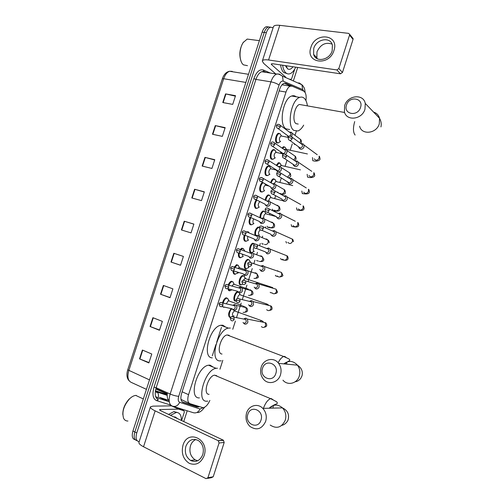 <?xml version="1.0" encoding="UTF-8"?>
<svg xmlns="http://www.w3.org/2000/svg" width="504" height="504" viewBox="0 0 504 504"><rect width="100%" height="100%" fill="white"/><g stroke="black" fill="none" stroke-linecap="round" stroke-linejoin="round"><path stroke-width="0.76" d="M223.789 307.333L222.963 306.797M222.554 302.885C223.291 300.101 224.494 298.393 226.164 297.769L227.808 298.513M230.101 290.688L229.112 290.77L227.764 288.704M228.299 284.905C229.125 282.851 230.164 281.623 231.418 281.213L233.075 281.938M235.488 274.157L234.436 274.233C233.44 273.848 232.993 272.702 233.087 270.793M234.177 267.107L236.672 264.682L238.329 265.381M240.862 257.651L239.746 257.727C238.524 257.103 238.153 255.509 238.613 252.951M240.2 249.474L241.92 248.176L243.577 248.85M246.223 241.177L245.045 241.24C243.608 240.282 243.369 238.228 244.327 235.091M246.607 231.934L248.107 231.727L248.819 232.344M251.578 224.727L250.343 224.778C248.692 223.341 248.655 220.853 250.23 217.306M256.927 208.303L255.629 208.341C253.808 206.256 254.022 203.389 256.271 199.748M262.263 191.904L260.908 191.936C258.558 190.959 259.925 183.418 262.634 182.448M267.586 175.537L266.175 175.549C263.794 174.447 265.337 166.61 268.065 165.974L269.697 166.541M272.903 159.188L271.442 159.182C269.117 158.004 270.598 150.249 273.281 149.6L274.478 149.745L275.808 151.647M278.208 142.871L276.696 142.846C274.434 141.586 275.858 133.906 278.485 133.251L280.123 133.818M236.067 301.02L235.166 301.102C232.376 300.724 234.48 292.213 237.485 291.74M241.34 284.817L240.37 284.899C237.655 284.42 239.671 276.034 242.632 275.543L244.188 276.217M246.601 268.638L245.574 268.714C242.922 268.141 244.856 259.869 247.766 259.358L249.329 260.014M250.765 252.554C248.176 251.887 250.034 243.728 252.901 243.199L254.457 243.835M230.612 317.306L229.95 317.337C227.877 315.321 228.299 312.404 231.21 308.574M255.056 235.437C254.369 231.689 255.358 228.892 258.023 227.065L259.352 227.398M259.919 217.709C260.064 214.288 261.135 212.033 263.145 210.949L264.701 211.541M265.18 200.126C265.684 197.322 266.711 195.565 268.26 194.853L269.81 195.432M270.642 182.65C271.284 180.545 272.192 179.254 273.37 178.781L274.913 179.336M275.512 169.785L275.474 169.243M276.255 165.287L278.479 162.735L279.575 162.861L280.867 164.688M280.646 153.304L280.722 151.786M282.032 148.069L283.576 146.702L285.094 147.225M305.941 100.598C306.577 95.634 305.821 92.471 303.66 91.104L292.125 86.159L290.285 86.146C288.508 86.908 287.078 88.88 285.995 92.062L188.559 394.657C187.211 399.508 187.677 402.507 189.951 403.66L203.181 407.755C205.758 407.075 207.988 404.63 209.872 400.409M180.993 399.42L189.51 403.458M284.603 85.214L282.133 84.659M228.759 316.027L229.276 314.42M230.574 310.395L231.134 308.643M233.995 299.741L234.518 298.103M235.809 294.09L236.363 292.364M239.224 283.475L239.753 281.818M241.044 277.805L241.586 276.11M219.946 369.23L222.799 360.329M232.754 329.301L235.393 321.079M236.502 317.64L241.177 303.055M242.279 299.628L246.954 285.069M248.056 281.635L252.239 268.588M253.934 263.308L254.948 260.159M256.82 254.325L257.456 252.353M259.579 245.725L260.303 243.476M262.307 237.227L262.66 236.137M265.331 227.802L265.646 226.819M269.539 214.691L269.923 213.488M274.724 198.532L275.638 195.684M279.903 182.398L281.345 177.912M285.075 166.288L286.952 160.442M290.235 150.198L292.257 143.905M295.042 135.223L296.314 131.261M224.702 307.238L223.033 306.81M299.804 89.454L285.837 83.362L283.966 83.343C282.183 84.099 280.747 86.058 279.663 89.227L181.629 393.385C180.281 398.223 180.766 401.222 183.078 402.381L197.045 407.005L199.275 406.772M197.045 406.029L195.117 406.136L182.164 401.833M139.18 441.661C136.162 441.113 135.356 438.203 136.76 432.93L266.358 32.678C267.347 29.761 268.689 27.941 270.377 27.222L273.118 27.676M297.7 67.46L293.353 80.961M187.211 410.785L183.746 421.558M137.107 440.691C134.215 440.011 133.465 437.107 134.845 431.972L264.253 32.413C265.249 29.503 266.591 27.689 268.279 26.97L270.61 27.14L268.279 26.97C266.591 27.689 265.249 29.503 264.253 32.413L134.845 431.972C133.465 437.107 134.215 440.011 137.107 440.691M242.745 275.518L242.512 276.249L242.745 275.518M237.535 291.734L237.296 292.49L237.535 291.734M234.833 300.151L234.618 300.819L234.833 300.151M229.603 316.43L229.396 317.073L229.603 316.43M284.262 83.248L290.739 86.02M135.204 439.727C132.313 439.041 131.557 436.136 132.936 431.014L262.156 32.155C263.151 29.251 264.493 27.443 266.188 26.725L268.519 26.888M204.964 157.374L214.773 159.692L211.932 168.449L202.148 166.055L204.964 157.374L205.323 157.462L202.507 166.144M215.29 125.59L225.168 127.638L222.333 136.37L212.474 134.247L215.29 125.59L215.649 125.672L212.839 134.322M225.578 93.895L235.532 95.684L232.709 104.391L222.774 102.532L225.578 93.895L225.943 93.971L223.14 102.602M173.823 253.285L183.412 256.423L180.545 265.255L170.976 262.042L173.823 253.285M163.378 285.44L172.891 288.855L170.018 297.713L160.524 294.229L163.378 285.44M152.907 317.69L162.345 321.382L159.466 330.271L150.041 326.504L152.907 317.69M142.399 350.041L151.767 354.01L148.875 362.924L139.532 358.88L142.399 350.041M194.613 189.252L204.347 191.841L201.499 200.624L191.785 197.959L194.613 189.252L194.972 189.347L192.144 198.059M184.231 221.218L193.895 224.085L191.041 232.892L181.396 229.956L184.231 221.218L184.584 221.325L181.749 230.063M193.87 224.167L184.584 221.325M204.29 192.024L194.972 189.347M148.989 362.565L139.532 358.88M159.548 330.019L150.041 326.504M170.069 297.562L160.524 294.229M180.558 265.205L170.976 262.042M235.374 96.163L225.943 93.971M225.042 128.022L215.649 125.672M214.679 159.976L205.323 157.462M204.114 455.717C200.894 463.214 195.955 465.759 189.309 463.359C183.248 459.339 181.131 453.329 182.965 445.322C187.608 428.684 209.878 439.179 204.114 455.717M185.888 446.261C184.407 452.453 185.976 457.185 190.6 460.467C196.05 462.741 200.113 460.769 202.784 454.558C204.227 448.617 202.803 443.967 198.513 440.622C192.893 437.963 188.685 439.841 185.888 446.261M197.688 460.763L195.161 459.85C190.569 456.605 189 451.918 190.462 445.788C191.501 442.733 193.303 440.635 195.861 439.501M178.706 409.147L171.492 405.865L178.706 409.147L184.061 410.817L184.288 412.215L181.604 420.55M171.492 405.865L152.901 406.142L150.444 406.841C150.035 407.799 151.597 409.135 155.144 410.867L218.207 440.691L223.348 440.187L160.732 410.729L159.541 409.714L160.133 409.538L178.567 409.128M171.637 405.884L172.009 405.997M150.356 407.119L139.003 442.203C138.518 443.388 140.03 444.906 143.539 446.764L206.06 478.661L207.944 477.716L213.224 476.765L211.352 477.704L207.547 478.391M223.348 440.187L224.192 442.449L219.057 442.978L207.944 477.716M219.057 442.978L218.207 440.691M224.192 442.449L213.224 476.765M170.484 415.315L176.375 412.448C179.777 412.606 181.44 415.271 181.352 420.43M168.569 414.414L173.924 411.598L177.301 412.511M174.069 417.003L174.951 416.871L177.893 418.805M127.94 421.029C126.006 421.079 124.57 420.191 123.631 418.358C121.741 412.152 123.694 405.657 129.496 398.878C131.651 396.774 133.743 395.621 135.765 395.419L136.25 395.401M122.8 414.597C122.73 408.958 124.853 403.792 129.163 399.086L131.538 397.152M260.996 420.122C264.405 410.407 250.576 404.485 247.842 414.332C244.39 423.877 258.149 430.082 260.996 420.122M246.588 412.971C248.724 405.5 257.752 402.866 262.811 408.379C266.055 412.039 267.013 416.367 265.677 421.357C261.935 429.112 256.706 430.813 249.984 426.472C246.317 422.78 245.19 418.282 246.588 412.971M216.796 375.751L214.509 375.165C207.944 375.927 202.621 394.783 209.097 394.304M207.787 401.127L206.879 401.209C195.659 402.274 204.756 369.64 216.077 368.311L217.476 368.216M199.427 397.902C188.093 398.872 197.121 366.452 208.549 365.211L209.966 365.123L213.406 367.214M275.833 373.514C279.235 363.838 265.268 358.445 262.546 368.241C259.1 377.754 272.998 383.424 275.833 373.514M261.198 367.189C263.479 359.062 273.899 356.681 278.63 363.371C281.056 366.786 281.667 370.604 280.476 374.831C278.227 382.769 268.292 385.232 263.472 379.197C260.694 375.701 259.938 371.7 261.198 367.189M229.144 335.273L227.083 334.952C220.733 335.847 215.945 353.959 222.031 354.029M221.306 360.82L219.82 360.908C209.286 361.021 217.457 329.666 228.407 328.117L230.372 328.035M212.297 357.865C201.657 357.903 209.746 326.743 220.809 325.269L222.799 325.206L225.767 327.127M360.536 107.428C363.882 97.921 349.14 95.533 346.513 105.021C343.123 114.389 357.796 117.041 360.536 107.428M344.635 105.708C347.42 95.294 363.422 93.36 365.268 103.427L364.972 109.21C362.13 119.599 346.481 121.464 344.427 111.875L344.635 105.708M302.022 104.92L299.477 104.473C294.506 105.821 291.784 120.973 295.999 123.644L298.229 124.072M303.685 125.124C301.921 128.243 299.987 130.202 297.883 130.99L293.832 130.379C286.543 125.994 291.148 99.735 299.735 97.392C301.379 96.8 302.86 97.07 304.17 98.192C305.846 99.723 306.923 102.287 307.396 105.865M289.636 129.547L285.925 128.81C278.529 124.419 283.046 98.324 291.715 96.012C293.353 95.439 294.834 95.697 296.15 96.774M233.113 316.197C231.909 314.477 232.363 312.719 234.467 310.918L235.248 311.195M230.662 317.243L230.548 317.224C228.224 317.01 229.408 310.325 232.048 308.769L221.854 306.558M243.004 322.51L244.497 324.041C246.047 324.419 247.181 323.763 247.886 322.075L247.414 319.101L246.33 318.314L245.372 318.188L243.665 319.051M245.372 318.188L243.697 319.051M243.791 323.064C244.919 323.335 245.732 322.862 246.248 321.647L245.902 319.486L245.12 318.919M237.592 298.406C237.781 296.472 238.468 295.224 239.652 294.657L240.137 294.689M239.463 292.988L239.759 293.964M236.093 301.02L235.765 300.989C233.15 300.63 235.122 292.654 237.938 292.207L238.077 292.181M248.585 304.794L250.142 306.432C251.698 306.785 252.832 306.117 253.537 304.435L253.134 301.587L251.969 300.718L249.404 301.367M251.213 300.592L249.442 301.373M249.448 305.418C250.576 305.67 251.395 305.191 251.912 303.969L251.616 301.902L250.778 301.279M242.796 284.168L240.969 284.773C238.423 284.325 240.32 276.463 243.086 275.997L243.961 276.072L245.618 278.674M243.961 276.072L244.925 277.736M254.173 287.116L255.774 288.849C257.336 289.183 258.476 288.508 259.182 286.82L258.842 284.092L257.034 283.034L255.15 283.714M257.034 283.034L255.194 283.727M255.1 287.797C256.227 288.036 257.053 287.545 257.563 286.329L257.317 284.344L256.423 283.664M243.186 280.337L245.246 278.422M248.963 267.542L246.173 268.582C243.69 268.046 245.505 260.291 248.233 259.812L249.096 259.875L250.085 261.526M259.755 269.464L261.4 271.297C262.968 271.606 264.109 270.919 264.814 269.237L264.531 266.622L262.842 265.514L260.889 266.087M262.842 265.514L260.946 266.106M260.738 270.201C261.872 270.428 262.697 269.93 263.208 268.708L263 266.811L262.061 266.074M248.762 267.479L248.069 265.438M254.041 251.313L253.959 251.288C253.071 250.595 253.039 249.272 253.858 247.325M251.597 252.479L251.364 252.416C248.944 251.792 250.69 244.144 253.367 243.646L254.778 244.163M254.205 251.364L251.685 252.485M265.331 251.843L267.013 253.77C268.594 254.06 269.734 253.361 270.44 251.679L270.207 249.171L268.632 248.031L266.629 248.497M268.632 248.031L266.692 248.522M266.37 252.636C267.504 252.844 268.33 252.34 268.846 251.124L268.676 249.304L267.687 248.516M259.302 235.166L259.151 235.122C258.061 233.465 258.401 231.727 260.171 229.906M270.906 234.253L271.228 235.154L272.626 236.275C274.207 236.54 275.348 235.834 276.053 234.152L275.871 231.746L274.397 230.58L272.368 230.939M274.397 230.58L272.437 230.971M271.99 235.097C273.13 235.292 273.962 234.776 274.472 233.56L274.334 231.821L273.307 230.989M255.78 235.494C255.024 231.979 255.931 229.314 258.502 227.499L259.314 227.531M260.625 218.037C260.637 214.729 261.639 212.512 263.623 211.378L264.524 211.441L265.52 213.016M276.476 216.701L276.772 217.627L278.221 218.805C279.808 219.051 280.955 218.333 281.66 216.651L281.516 214.345L280.041 213.135L278.101 213.419M278.914 213.488L278.17 213.457M277.603 217.589C278.75 217.766 279.575 217.249 280.085 216.033L279.978 214.357L278.995 213.507L280.148 213.167M263.8 218.282C263.51 216.178 264.071 214.647 265.482 213.702L265.98 213.721L264.468 211.409M265.829 200.46C266.257 197.726 267.227 195.993 268.745 195.281L269.69 195.357L270.642 196.888M282.045 199.174L282.316 200.132L283.809 201.361C285.403 201.587 286.555 200.857 287.261 199.181L287.148 196.963L285.875 195.779L283.828 195.93M284.514 196.012L283.903 195.968M283.204 200.107C284.357 200.271 285.188 199.742 285.699 198.526L285.617 196.925L284.697 196.069L285.875 195.779M265.198 204.278L265.501 205.222L266.906 206.35C269.64 206.218 270.717 204.731 270.131 201.902L268.871 200.8C269.104 199.105 269.69 198.034 270.629 197.581L271.12 197.593L269.577 195.3M271.253 183.002C271.845 180.936 272.714 179.67 273.861 179.203L274.85 179.298L275.764 180.779M287.608 181.679L287.853 182.668L289.391 183.947C290.991 184.155 292.144 183.412 292.849 181.736L292.767 179.607L291.583 178.422L289.548 178.473M290.109 178.567L289.624 178.523M278.63 176.28L288.798 182.656C289.951 182.801 290.789 182.265 291.299 181.049L291.236 179.512L290.386 178.655L291.583 178.422M274.271 183.538L275.77 181.484L276.255 181.49L274.68 179.216M293.164 164.222L293.385 165.236L294.966 166.566C296.566 166.742 297.719 165.999 298.425 164.317L298.374 162.275L297.278 161.097L295.262 161.053M295.691 161.148L295.338 161.104M284.262 158.338L294.38 165.23C295.546 165.362 296.377 164.821 296.887 163.605L296.85 162.124L296.056 161.274L297.278 161.097M279.89 166.377L281.377 165.407L279.997 163.264M276.841 165.659L278.97 163.145L279.777 163.151M282.593 148.447L284.073 147.111L284.867 147.111L285.97 148.623M298.714 146.79L298.91 147.842L300.529 149.203C302.135 149.367 303.295 148.604 304 146.929L303.969 144.963L302.948 143.798L300.964 143.672M289.882 140.427L299.962 147.836C301.121 147.949 301.959 147.401 302.469 146.185L302.45 144.761L301.713 143.917L302.948 143.798M307.421 153.947L286.026 149.354L286.499 149.348L284.867 147.111M281.339 153.455L281.358 152.214M226.283 303.817L228.35 300.756L228.885 300.8M223.222 303.131C223.902 300.472 225.036 298.847 226.617 298.248L227.562 298.343L229.188 301.052M232.042 308.757L233.522 310.288C236.546 310.162 237.504 308.53 236.395 305.399L234.555 304.504L232.81 305.285L234.555 304.504M227.562 298.343L228.539 300.132M232.798 309.292C233.9 309.55 234.707 309.072 235.211 307.868L234.877 305.752L234.114 305.197M224.393 307.213L223.921 306.999M231.966 286.064L233.648 284.168L234.146 284.193M237.579 291.268L239.104 292.893C242.078 292.774 243.06 291.173 242.052 288.093L240.314 287.135L238.493 287.828M228.923 285.239C229.698 283.267 230.681 282.082 231.884 281.686L232.823 281.774L233.831 283.55M232.029 289.813L229.717 290.644L228.488 288.887M240.314 287.135L238.512 287.834M238.398 291.86C239.507 292.099 240.307 291.621 240.817 290.417L240.528 288.376L239.715 287.778M243.111 273.811L244.686 275.531C247.603 275.411 248.604 273.836 247.697 270.805L246.059 269.804L244.175 270.402L246.059 269.804M234.801 267.429L237.138 265.148L238.071 265.217L239.11 266.994M237.863 273.048L235.04 274.107C234.127 273.748 233.705 272.689 233.774 270.932M243.993 274.459C245.102 274.68 245.908 274.195 246.412 272.992L246.166 271.032L245.303 270.377M237.667 272.985L236.949 271.908M237.894 268.405L239.394 267.605M240.881 249.726L242.393 248.629L243.224 248.655L244.95 251.213M248.636 256.378L250.249 258.193C253.121 258.073 254.148 256.523 253.329 253.543L251.786 252.504L249.858 253.002M243.319 248.692L244.377 250.45M243.23 256.517L240.351 257.588C239.205 256.996 238.852 255.484 239.312 253.058M251.786 252.504L249.889 253.014M249.575 257.084C250.683 257.292 251.496 256.794 252 255.591L251.792 253.714L250.879 253.008M242.985 256.442L242.292 254.123M248.422 239.961L248.296 239.923C247.489 239.375 247.363 238.216 247.911 236.452M254.161 238.984L254.514 239.873L255.811 240.887C258.634 240.761 259.68 239.236 258.943 236.307L257.5 235.236L255.534 235.639M247.357 232.243L248.529 232.174L249.379 233.081M248.585 240.011L246.506 241.126L245.656 241.095C244.295 240.181 244.081 238.241 245.007 235.273M257.5 235.236L255.572 235.651M255.144 239.734C256.259 239.929 257.072 239.425 257.576 238.222L257.405 236.414L256.448 235.664M253.802 223.486L253.6 223.429C252.624 222.472 252.668 220.966 253.739 218.906M259.686 221.615L260.007 222.535L261.362 223.6C264.14 223.474 265.198 221.974 264.543 219.095L263.195 217.999L261.204 218.308M253.934 223.524L251.855 224.677L250.954 224.627C249.404 223.272 249.373 220.928 250.866 217.596M262.011 218.352L261.248 218.327M260.707 222.415C261.828 222.592 262.641 222.081 263.145 220.878L263.006 219.146L262.036 218.358L263.195 217.999M259.169 207.037L258.892 206.961C257.783 205.172 258.13 203.383 259.938 201.606M266.263 205.122C267.391 205.286 268.204 204.763 268.708 203.559L268.594 201.896L267.687 201.102L268.871 200.8L266.874 201.002M259.276 207.062L257.197 208.246L256.24 208.19C254.526 206.186 254.747 203.477 256.901 200.069M267.567 201.064L266.918 201.027M264.531 190.607L264.184 190.518C263.088 188.609 263.453 186.814 265.28 185.132L265.803 185.138L264.795 183.658M270.711 186.971L270.988 187.948L272.437 189.12C275.134 188.981 276.224 187.519 275.707 184.729L274.233 183.532L272.538 183.733M265.167 183.866L265.369 184.496M264.619 190.632L262.521 191.848L261.519 191.772C259.258 190.827 260.7 183.488 263.296 182.813M273.111 183.803L272.582 183.765M271.807 187.853C272.941 187.998 273.754 187.475 274.258 186.272L274.176 184.672L273.326 183.872L274.529 183.626M269.886 174.201L269.464 174.101C268.386 172.166 268.745 170.371 270.535 168.708L271.045 168.708L269.438 166.402L270.591 168.059M278.655 171.977C280.93 171.347 281.805 169.879 281.27 167.586L280.167 166.477L278.189 166.503M276.217 169.697L276.469 170.698L278.561 171.977M269.949 174.214L267.838 175.474L266.792 175.373C264.562 174.346 266.011 166.994 268.569 166.396L269.438 166.402M278.643 166.572L278.239 166.528M266.893 163.958L277.345 170.617C278.479 170.749 279.298 170.213 279.802 169.01L279.739 167.473L278.945 166.673L280.167 166.477M275.228 157.815L274.73 157.708C273.678 155.755 274.031 153.953 275.776 152.309L276.28 152.303L274.907 150.154M285.623 154.237C286.896 153.159 287.293 151.906 286.82 150.463L285.793 149.36L283.834 149.297M281.723 152.454L281.944 153.487L283.021 154.596M275.272 157.828L273.149 159.132L272.059 159.006C269.886 157.897 271.278 150.627 273.785 150.022L274.642 150.016M272.475 146.242L282.876 153.405C284.01 153.518 284.836 152.977 285.333 151.78L285.289 150.299L284.552 149.499L285.793 149.36M280.564 141.454L279.997 141.34C278.964 139.362 279.304 137.56 281.012 135.929L281.509 135.923L279.84 133.655L281.018 135.255M291.703 136.546L292.358 133.358L291.4 132.268L289.472 132.13M287.217 135.242L288.301 137.334M280.589 141.46L278.447 142.808L277.32 142.663C275.197 141.479 276.538 134.285 279.002 133.667L279.84 133.655M278.044 128.552L288.395 136.219C289.535 136.319 290.361 135.771 290.865 134.568L290.833 133.144L290.147 132.357L291.4 132.268M333.95 50.482C329.225 66.685 305.134 63.145 310.88 47.458C315.277 31.62 339.557 34.417 333.95 50.482M313.746 48.384L313.608 54.369C315.706 62.742 329.572 60.215 332.18 50.81L332.394 45.102C330.422 36.364 316.304 38.984 313.746 48.384M317.274 58.754L316.865 57.721L316.997 51.792C320.468 44.491 325.483 41.926 332.041 44.1M294.745 69.098L291.734 78.46L291.06 79.38M275.726 73.899L263.743 63.447L262.3 61.123C262.603 59.863 264.695 59.485 268.569 59.989L336.842 69.936L338.827 68.575L342.474 72.456L340.502 73.805L272.803 63.769L271.215 64.046L271.562 64.613L285.579 77.043L283.922 76.784M262.408 60.776L273.351 26.97C273.722 25.496 275.864 24.948 279.77 25.339L348.548 33.358L349.581 34.259L349.537 35.104L338.827 68.575M352.435 37.75L353.09 38.543L353.046 39.381L342.474 72.456M247.489 65.684L243.463 64.852C238.997 61.614 238.808 48.737 243.249 42.487L247.212 39.073L250.872 39.551M295.728 67.164C294.122 70.673 292.219 72.853 290.027 73.71C288.502 74.233 287.104 73.937 285.831 72.822C284.199 71.303 283.128 68.771 282.631 65.224M287.028 73.622L283.771 72.507C282.133 70.988 281.062 68.456 280.558 64.915M292.969 66.755C291.205 69.18 289.441 69.898 287.677 68.897L285.529 65.652M287.677 68.897L286.083 65.917L288.609 66.112M241.12 61.368C238.953 55.119 239.564 48.957 242.953 42.871L243.596 41.996M285.869 66.559L286.272 66.276M286.448 66.137L286.776 65.841M286.373 67.517L286.694 67.523M285.787 66.358L286.159 66.062M169.168 400.85C167.454 399.338 166.856 396.654 167.378 392.786M221.458 327.373L216.72 342.103M215.926 344.572L212.31 355.824M196.232 405.758L195.628 406.243M182.139 391.797L188.559 394.657M279.122 90.903L285.995 92.062M303.988 91.274L302.69 89.573L283.223 81.175C281.579 80.735 280.192 82.039 279.071 85.088L178.731 396.308C177.83 399.546 178.158 401.556 179.72 402.331L200.063 409.021L202.999 407.78M298.91 82.807L301.909 84.748L302.69 89.573M170.68 405.071L156.555 400.611C152.882 398.872 152.044 394.386 154.035 387.154L253.903 78.599C256.448 71.801 259.629 68.947 263.447 70.031L270.377 73.067M136.76 432.93L132.936 431.014M266.358 32.678L262.156 32.155M179.72 402.331C177.868 405.846 175.373 407.093 172.229 406.079C169.048 404.548 168.355 400.535 170.15 394.04L156.171 387.721C154.4 394.141 155.137 398.129 158.388 399.685L156.555 400.611M200.063 409.021C198.318 412.366 195.917 413.551 192.874 412.568L173.319 406.419M299.817 83.406L300.434 84.099M265.684 72.33L264.398 71.776L261.715 71.713C259.283 72.702 257.355 75.266 255.931 79.405L156.171 387.721L154.035 387.154M178.731 396.308C176.255 396.163 173.395 395.401 170.15 394.04L270.932 81.85L255.931 79.405L253.903 78.599M279.071 85.088C277.061 83.601 274.346 82.524 270.932 81.85C272.368 77.66 274.283 75.058 276.677 74.05L279.31 74.094L282.416 76.117L283.223 81.175M263.447 70.031L264.002 71.631M169.287 401.858L159.409 397.322L168.626 400.315M195.117 406.136L197.045 407.005M182.606 402.167L183.078 402.381M284.697 83.179L285.837 83.362M298.841 89.038L299.231 89.101M155.572 396.377L157.922 398.103L168.607 401.543M149.499 379.896L127.739 369.829L222.327 78.895L223.681 78.725L128.797 370.629C127.096 376.841 127.909 380.766 131.254 382.391L146.437 389.34M231.059 71.518L232.268 71.354L229.553 71.272C227.039 72.204 225.08 74.686 223.681 78.725L245.87 82.429M155.812 388.956L167.227 394.134M167.196 394.682L155.925 390.884L157.393 392.213C156.775 392.962 156.139 392.377 155.478 390.449M157.922 398.103C158.798 395.823 158.64 393.826 157.443 392.099L167.183 395.369M174.17 253.399L171.328 262.162M163.724 285.566L160.87 294.355M153.248 317.829L150.387 326.636M142.745 350.185L139.873 359.018M155.144 410.867L143.539 446.764M160.133 409.538L159.9 410.256M184.061 410.817L177.099 407.61M270.201 425.061C276.696 429.175 281.723 427.549 285.277 420.191C286.537 415.46 285.598 411.359 282.461 407.881C277.862 404.038 273.414 404.151 269.13 408.221M272.853 408.127L273.508 405.304M273.143 399.836L271.265 398.557L270.572 398.651C267.781 399.779 265.387 403.017 263.397 408.366M282.952 380.186C287.62 385.919 297.158 383.582 299.281 376.053C300.409 372.04 299.798 368.411 297.454 365.167C293.215 360.662 288.666 360.228 283.815 363.863M286.669 364.134L286.946 362.156M286.316 357.632L284.678 356.404L283.683 356.511C281.749 357.21 279.903 359.302 278.158 362.786M359.585 126.183C361.601 135.349 376.608 133.711 379.291 123.839L379.556 118.333C378.693 115.133 376.702 113.047 373.565 112.09M354.709 121.577L354.627 121.836C352.939 128.073 353.096 132.476 355.112 135.047M234.203 319.334L230.259 317.98L230.92 320.242C232.237 321.319 233.327 321.023 234.203 319.334L233.856 317.117L231.89 316.543M261.368 326.624C263.101 328.016 264.531 327.631 265.658 325.477L265.18 322.629L262.225 322.043M260.203 321.64L261.4 320.576L262.174 320.884M240.043 301.134L236.093 299.811L236.691 302.003C238.014 303.15 239.129 302.86 240.043 301.134L239.753 299.011L237.787 298.368M266.666 309.708C268.405 311.188 269.867 310.823 271.045 308.612L270.635 305.884L267.731 305.172M265.734 304.681L266.685 303.943L267.46 304.24M245.876 282.964L241.92 281.673L242.462 283.802C243.785 285.006 244.925 284.728 245.876 282.964L245.631 280.93L243.684 280.218M270.635 292.723L270.182 292.326M271.958 292.824C273.704 294.386 275.197 294.034 276.425 291.778L276.079 289.164L273.237 288.326M271.303 287.759L271.958 287.337L272.74 287.627M251.704 264.827L247.735 263.567L248.226 265.633C249.549 266.893 250.708 266.629 251.704 264.827L251.496 262.874L249.568 262.105M275.934 276.135L275.354 275.348M277.257 275.971C279.002 277.603 280.514 277.269 281.793 274.97L281.509 272.462L278.75 271.511M277.654 270.755L278.006 271.032M257.512 246.714L253.543 245.486L253.991 247.496C255.308 248.812 256.486 248.554 257.512 246.714L257.349 244.843L255.452 244.018M281.232 259.579L280.608 258.407M282.549 259.151C284.294 260.851 285.831 260.53 287.154 258.187L286.921 255.78L284.262 254.728M263.321 228.64L259.339 227.436L259.743 229.389C261.059 230.756 262.25 230.504 263.321 228.64L263.183 226.844L261.33 225.962M286.518 243.048L285.888 241.511M287.841 242.361C289.579 244.125 291.136 243.816 292.509 241.422L292.32 239.123L289.775 237.982M269.111 210.584L265.129 209.418L265.495 211.321C266.805 212.732 268.015 212.486 269.111 210.584L269.01 208.87L267.202 207.938M293.133 225.597C294.859 227.424 296.434 227.121 297.858 224.689L297.707 222.484C298.147 222.522 298.5 223.385 298.765 225.08C298.696 227.014 296.541 227.512 292.295 226.561L291.797 226.535L291.192 224.652M281.516 214.345L295.281 221.262M274.901 192.566L270.906 191.432L271.24 193.29C272.544 194.733 273.767 194.494 274.901 192.566L274.819 190.915L273.067 189.945M298.418 208.864C300.138 210.741 301.732 210.452 303.194 207.982L303.074 205.865C303.509 205.928 303.843 206.791 304.076 208.448C304.025 210.357 301.864 210.899 297.593 210.086L297.064 210.055L296.51 207.831M287.148 196.963L300.781 204.58M280.671 174.573L276.677 173.471L276.979 175.285C278.271 176.772 279.506 176.532 280.671 174.573L280.615 172.992L278.933 171.984M303.698 192.163C305.411 194.09 307.018 193.807 308.524 191.299L308.435 189.265C308.858 189.359 309.173 190.216 309.38 191.841C309.336 193.731 307.175 194.336 302.879 193.637L302.331 193.593L301.827 191.041M292.767 179.607L306.274 187.935M286.442 156.612L282.435 155.541L282.706 157.317C283.998 158.829 285.239 158.596 286.442 156.612L286.404 155.093L284.785 154.054M308.971 175.493C310.672 177.465 312.297 177.181 313.847 174.649L313.784 172.689C314.194 172.803 314.49 173.659 314.672 175.26C315.246 176.627 311.774 178.334 308.158 177.213L307.585 177.156L307.15 174.296M298.374 162.275L311.762 171.322M292.194 138.682L289.359 137.605L288.187 137.636L288.433 139.381C289.712 140.925 290.966 140.692 292.194 138.682L292.175 137.22L290.632 136.156M314.244 158.848C315.939 160.864 317.577 160.581 319.158 158.017L319.12 156.133C319.523 156.265 319.801 157.122 319.964 158.697C320.651 160.026 316.896 161.891 313.425 160.82L312.833 160.751L312.474 157.582M303.969 144.963L317.23 154.741M219.095 303.881L219.763 306.104C221.048 307.156 222.125 306.848 222.988 305.185L222.655 303.005L220.796 302.432M222.988 305.185L219.101 303.868C219.259 302.539 220.443 302.249 222.655 303.005L234.877 305.752M243.098 312.329C244.679 312.675 245.782 311.976 246.424 310.237L245.914 307.553L244.875 306.804L243.117 306.917M243.942 306.589L243.155 306.01M228.766 287.217L224.879 285.925L225.483 288.105C226.775 289.214 227.865 288.918 228.766 287.217L228.482 285.119L226.63 284.489M248.548 295.338C250.129 295.665 251.244 294.953 251.88 293.215L251.433 290.644L250.318 289.819L248.692 289.894M233.648 284.168L248.51 289.214M234.536 269.275L230.643 268.021L231.197 270.138C232.489 271.303 233.604 271.02 234.536 269.275L234.297 267.265L232.464 266.572M253.991 278.372C255.578 278.674 256.693 277.956 257.33 276.217L256.946 273.76L255.755 272.866L254.268 272.903M240.301 251.37L236.401 250.142L236.899 252.202C238.197 253.424 239.331 253.14 240.301 251.37L240.099 249.436L238.291 248.692M257.059 260.82L256.631 260.442M259.264 261.374L259.421 261.431C261.015 261.715 262.13 260.99 262.767 259.251L262.439 256.895L261.185 255.931L259.844 255.938M246.053 233.484L242.147 232.287L242.607 234.297C243.898 235.57 245.045 235.299 246.053 233.484L245.883 231.632L244.112 230.832M262.427 244.106L261.828 243.306M264.461 244.364L264.846 244.516C266.446 244.78 267.561 244.043 268.197 242.311L267.914 240.049L266.61 239.028L265.419 239.009M263.334 243.911L262.924 244.119M251.792 215.636L247.88 214.471L248.302 216.43C249.587 217.741 250.753 217.476 251.792 215.636L251.66 213.853L249.927 213.009M267.775 227.417L267.12 226.208M269.665 227.361L270.264 227.632C271.87 227.871 272.985 227.128 273.622 225.395L273.382 223.228L272.021 222.151L270.988 222.107M268.941 227.033L268.311 227.443C272.355 228.4 274.459 227.915 274.623 225.981C274.548 224.545 274.138 223.625 273.382 223.228L264.543 219.095M257.531 197.814L253.607 196.68L253.991 198.595C255.276 199.943 256.454 199.685 257.531 197.814L257.424 196.106L255.736 195.218M273.124 210.754L272.456 209.147M274.869 210.363L275.669 210.767C277.282 210.987 278.403 210.237 279.04 208.505L278.832 206.432L277.427 205.298L276.551 205.241M274.491 210.174L273.685 210.792C277.754 211.617 279.859 211.082 280.01 209.179C279.739 207.421 279.348 206.501 278.832 206.432L270.131 201.902M263.252 180.023L259.327 178.914L259.68 180.785C260.959 182.177 262.149 181.925 263.252 180.023L263.17 178.378L261.538 177.452M277.811 192.578L277.817 192.118M280.085 193.385L281.068 193.933C282.687 194.134 283.809 193.366 284.445 191.64L284.275 189.649L282.114 188.408M268.966 162.257L265.035 161.179L265.356 163.012C266.629 164.436 267.832 164.184 268.966 162.257L268.909 160.675L267.334 159.718M287.393 177.15L289.844 174.8L289.699 172.897L287.664 171.612M274.674 144.522L270.736 143.476L271.026 145.272C272.292 146.727 273.508 146.481 274.674 144.522L274.636 143.004L273.124 142.021M293.712 160.014L295.231 157.985L295.117 156.158L293.202 154.841M280.369 126.819L277.553 125.742L276.425 125.798L276.69 127.562C277.95 129.049 279.178 128.797 280.369 126.819L280.35 125.351L278.907 124.349M295.583 144.535L294.424 144.358L293.882 143.306M299.71 142.752L300.617 141.202L300.523 139.451L298.727 138.109M279.77 25.339L268.569 59.989M353.046 39.381L349.537 35.104M271.851 63.718L271.562 64.613M340.502 73.805L336.842 69.936M285.692 77.118L284.13 76.873M289.214 79.128L290.77 79.374M282.013 84.792L290.285 86.146M230.542 317.325L229.144 316.814M251.244 252.472L250.198 252.157M246.336 268.726L244.944 268.279M241.082 284.899L239.683 284.432M235.815 301.096L234.417 300.611M277.899 143.004L276.526 142.714M272.601 159.314L271.209 158.999M267.29 175.657L265.873 175.316M261.973 192.018L260.536 191.652M256.643 208.41L255.188 208.02M251.307 224.828L249.839 224.412M245.952 241.271L244.478 240.83M240.597 257.746L239.104 257.279M235.223 274.239L233.73 273.754M229.843 290.764L228.344 290.254M196.308 406.224L198.236 407.093M197.738 412.631C199.968 412.329 202.243 410.539 204.561 407.257M305.128 92.547C304.511 87.016 304.114 88.187 303.112 86.071L301.909 84.748L282.416 76.117C279.632 74.353 277.723 73.666 276.677 74.05L261.715 71.713L263.668 71.31L266.2 72.412M270.377 27.222L266.188 26.725M155.919 388.546L167.265 393.681M222.346 78.832C223.826 74.46 226.227 71.94 229.553 71.272L248.504 74.302M129.219 380.866C126.806 378.334 126.309 374.667 127.726 369.879M155.408 390.852L160.14 393.007M190.6 460.467L195.161 459.85M223.549 440.307L218.408 440.811M175.833 412.486L173.924 411.598M143.325 398.954L135.765 395.419M129.163 399.086L129.496 398.878M281.856 425.351C286.165 424.399 288.332 420.002 288.244 419.252C289.359 414.099 287.431 410.306 282.461 407.881L262.811 408.379M216.077 368.311L208.549 365.211M214.509 375.165L270.572 398.651C275.152 400.875 277.32 402.104 277.068 402.331L277.339 403.288C276.192 404.731 274.459 403.609 269.961 408.196M295.205 381.742C297.051 381.623 298.878 380.551 300.68 378.529L302.047 375.719C302.998 371.347 301.468 367.832 297.454 365.167L278.63 363.371M228.407 328.117L220.809 325.269M227.083 334.952L283.683 356.511C291.123 359.774 289.441 359.39 289.756 360.329C289.233 361.179 289.365 360.228 284.634 363.945M380.948 126.913C381.585 123.997 381.125 121.136 379.556 118.333L365.268 103.427M299.735 97.392L291.715 96.012M299.477 104.473L344.616 112.474M247.414 319.101L265.18 322.629C266.106 322.818 266.622 323.744 266.723 325.395C266.654 326.346 265.847 326.939 264.31 327.172M234.99 310.974L234.669 310.382M234.045 315.876L233.251 316.21M233.207 316.228L232.684 316.449M230.259 317.98C230.448 316.613 231.651 316.323 233.856 317.117L245.902 319.486M262.546 322.106L263.044 321.766M263.189 321.621L261.4 320.576L234.467 310.918M253.134 301.587L270.635 305.884C271.568 306.205 272.047 307.112 272.084 308.612C272.122 309.513 271.272 310.111 269.52 310.407M240.169 294.701L239.167 292.912M236.093 299.811C236.326 298.399 237.542 298.129 239.753 299.011L251.616 301.902M268.04 305.248L268.393 304.958M268.418 304.926L266.685 303.943L239.652 294.657M237.938 292.207L237.05 291.904M258.842 284.092L276.079 289.164L277.433 291.854C277.547 292.755 276.627 293.366 274.667 293.674M272.154 293.07L271.02 292.717M241.92 281.673C242.166 280.224 243.401 279.978 245.631 280.93L257.317 284.344M244.831 278.422L271.958 287.337M243.086 275.997L242.191 275.707M264.531 266.622L281.509 272.462L282.782 275.127C283.267 275.909 282.253 276.526 279.726 276.973M277.786 276.551L276.349 276.135M250.425 262.093L249.096 259.875M247.735 263.56C248.012 262.067 249.266 261.841 251.496 262.874L263 266.811M248.233 259.812L247.332 259.529M270.207 249.171L286.921 255.78C287.595 256.051 287.992 256.933 288.112 258.42C287.992 259.844 286.801 260.461 284.527 260.266M283.651 260.096L281.673 259.585M254.57 244.251L254.224 243.697M253.543 245.48C253.846 243.949 255.112 243.741 257.349 244.843L268.676 249.304M253.367 243.646L252.466 243.375M256.013 248.27L265.394 251.868M259.44 235.204L258.546 235.651M293.441 241.737C293.152 239.999 292.774 239.129 292.32 239.123L275.871 231.746M259.346 227.424C259.736 225.792 261.022 225.597 263.183 226.844L274.334 231.821M258.502 227.499L257.588 227.241M261.689 230.24L270.976 234.284M265.136 209.399C265.564 207.724 266.855 207.547 269.01 208.87L279.978 214.357M265.482 213.702L276.394 216.657M263.623 211.378L262.71 211.132M267.347 212.228L276.551 216.733M270.913 191.4C271.303 189.775 272.607 189.611 274.819 190.915L285.617 196.925M270.629 197.581L282.681 200.674M268.745 195.281L267.826 195.048M272.992 194.242L282.12 199.212M276.683 173.433C277.093 171.788 278.403 171.637 280.615 172.992L291.236 179.512M275.77 181.484L292.742 185.598M273.861 179.203L272.935 178.983M282.448 155.497C282.971 153.726 284.294 153.588 286.404 155.093L296.85 162.124M280.898 165.407L300.428 169.873M278.97 163.145L278.038 162.937M288.2 137.592C288.748 135.79 290.071 135.664 292.175 137.22L302.45 144.761M284.073 147.111L283.141 146.916M236.395 305.399L245.914 307.553C246.992 307.881 247.546 308.832 247.571 310.395C247.546 311.377 246.664 311.97 244.938 312.178M243.476 306.999L243.879 306.697M228.35 300.756L242.298 305.663M226.617 298.248L225.716 297.927M242.052 288.093L251.433 290.644C252.397 290.991 252.92 291.929 253.002 293.46C253.096 294.386 252.157 294.991 250.179 295.268M234.196 284.206L232.823 281.774M224.879 285.925C225.061 284.558 226.264 284.288 228.482 285.119L240.528 288.376M231.884 281.686L230.971 281.383M227.537 288.641L237.598 291.274M247.697 270.805L256.946 273.76L258.42 276.551C258.659 277.49 257.639 278.101 255.345 278.384M239.482 267.637L238.071 265.217M238.726 272.645L237.938 273.017M230.643 268.021C230.845 266.61 232.061 266.358 234.297 267.265L246.166 271.032M238.934 267.599L245.744 269.791M237.138 265.148L236.225 264.852M233.201 270.755L243.136 273.817M253.329 253.543L262.439 256.895L263.825 259.673C263.661 261.097 262.502 261.708 260.36 261.513M258.382 261.066L257.531 260.826M236.401 250.135C236.615 248.692 237.85 248.466 240.099 249.436L251.792 253.714M242.393 248.629L241.473 248.352M238.846 252.895L248.674 256.391M249.02 232.936L248.554 232.186M242.147 232.281C242.393 230.801 243.64 230.586 245.883 231.632L257.405 236.414M258.943 236.307L267.914 240.049C268.689 240.395 269.13 241.322 269.231 242.815M247.64 232.136L246.714 231.871M244.478 235.059L254.199 238.997M247.886 214.452C248.151 212.946 249.411 212.745 251.66 213.853L263.006 219.146M250.097 217.249L259.724 221.634M253.619 196.654C253.997 195.035 255.263 194.846 257.424 196.106L268.594 201.896M255.704 199.464L265.243 204.303M275.707 184.729L284.275 189.649C284.773 189.756 285.144 190.669 285.39 192.396C285.598 193.7 284.262 194.424 281.377 194.563M259.339 178.882C259.673 177.314 260.952 177.143 263.17 178.378L274.176 184.672M265.28 185.132L269.111 186.077M263.201 182.763L262.401 182.568M261.305 181.698L270.761 187.003M281.27 167.586L289.699 172.897C290.191 173.029 290.543 173.943 290.758 175.638C290.846 176.494 290.096 177.225 288.502 177.83M265.047 161.141C265.406 159.541 266.698 159.384 268.909 160.675L279.739 167.473M270.535 168.708L276.261 170.043M268.569 166.396L267.624 166.175M286.82 150.463L295.117 156.158C295.596 156.316 295.93 157.235 296.119 158.911L294.84 160.776M270.749 143.432C271.48 141.63 272.777 141.485 274.636 143.004L285.289 150.299M275.776 152.309L282.045 153.682M273.785 150.022L272.834 149.814M292.358 133.358L300.523 139.451C300.989 139.627 301.304 140.547 301.474 142.204L300.831 143.571M276.444 125.748C276.935 123.997 278.233 123.864 280.35 125.351L290.833 133.144M281.012 135.929L288.263 137.416M279.002 133.667L278.044 133.472M313.608 54.369L316.865 57.721M353.09 38.543L349.581 34.259M259.402 40.666L247.212 39.073M242.953 42.871L243.249 42.487"/></g></svg>
